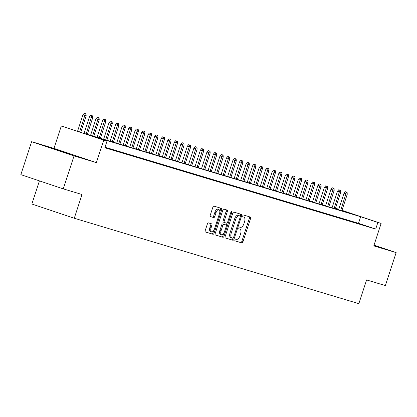 <?xml version="1.0" encoding="UTF-8"?>
<svg xmlns="http://www.w3.org/2000/svg" width="417" height="417" viewBox="0 0 417 417"><rect width="100%" height="100%" fill="white"/><g stroke="black" fill="none" stroke-linecap="round" stroke-linejoin="round"><path stroke-width="0.63" d="M234.922 239.869A0.954 0.469 108.5 0 0 235.063 240.906A0.954 0.469 108.5 0 0 235.073 240.906L241.881 242.949A1.36 0.667 108.5 0 0 242.944 241.85L250.56 218.544A1.36 0.667 108.5 0 0 250.351 217.064A1.36 0.667 108.5 0 0 250.341 217.059L243.533 215.016A0.954 0.469 108.5 0 0 242.788 215.787A0.954 0.469 108.5 0 0 242.934 216.824A0.954 0.469 108.5 0 0 242.944 216.83L243.825 217.09A4.358 2.137 108.5 0 1 243.856 217.101A4.358 2.137 108.5 0 1 244.518 221.849L243.882 223.793A4.358 2.137 108.5 0 1 240.479 227.317L239.598 227.056A0.954 0.469 108.5 0 0 238.852 227.828A0.954 0.469 108.5 0 0 238.998 228.865A0.954 0.469 108.5 0 0 239.009 228.865L239.89 229.131A4.358 2.137 108.5 0 1 239.921 229.142A4.358 2.137 108.5 0 1 240.583 233.89L239.947 235.834A4.358 2.137 108.5 0 1 236.543 239.358L235.662 239.092A0.954 0.469 108.5 0 0 234.922 239.869M70.259 154.337L51.03 147.972L70.259 154.337M373.924 245.483L376.749 246.301L373.986 245.29M208.437 222.892A1.36 0.667 108.5 0 0 207.374 223.992L205.237 230.528A1.36 0.667 108.5 0 0 205.445 232.014L213.014 234.286A1.36 0.667 108.5 0 0 214.083 233.186L221.698 209.881A1.36 0.667 108.5 0 0 221.49 208.396L213.921 206.123A1.36 0.667 108.5 0 0 212.858 207.228L210.272 215.125A1.36 0.667 108.5 0 0 210.481 216.611L213.728 217.58A1.36 0.667 108.5 0 0 214.791 216.48L216.069 212.566A3.644 1.788 108.5 0 1 218.946 209.626A3.644 1.788 108.5 0 1 219.498 213.593L214.484 228.933A3.644 1.788 108.5 0 1 211.612 231.873A3.644 1.788 108.5 0 1 211.059 227.906L211.893 225.347A1.36 0.667 108.5 0 0 211.685 223.866A1.36 0.667 108.5 0 0 211.674 223.861L208.437 222.892M63.259 188.875L20.85 174.65L31.629 141.676L74.038 155.901L63.259 188.875L82.024 194.51L74.268 218.247L358.849 303.675L366.606 279.937L385.371 285.567L396.15 252.598L373.794 245.884L381.122 223.465L377.859 222.485L375.707 229.079L104.829 147.764L106.987 141.17L61.309 125.965L81.768 132.715L352.641 214.025L341.961 210.444M74.038 155.901L96.395 162.614L103.718 140.19M225.164 236.512A1.36 0.667 108.5 0 0 225.373 237.998A1.36 0.667 108.5 0 0 225.383 237.998L232.941 240.27A1.36 0.667 108.5 0 0 234.005 239.165L241.62 215.865A1.36 0.667 108.5 0 0 241.417 214.38A1.36 0.667 108.5 0 0 241.407 214.374L233.843 212.107A1.36 0.667 108.5 0 0 232.78 213.207L225.164 236.512M222.98 237.278L215.417 235.006A1.36 0.667 108.5 0 0 215.417 235.006L215.417 235.006A1.36 0.667 108.5 0 1 215.203 233.52L222.819 210.22A1.36 0.667 108.5 0 1 223.882 209.115L227.119 210.085A1.36 0.667 108.5 0 1 227.129 210.09A1.36 0.667 108.5 0 1 227.333 211.575L224.247 221.026A1.36 0.667 108.5 0 0 224.455 222.506A1.36 0.667 108.5 0 0 224.466 222.511L226.608 223.158A1.36 0.667 108.5 0 0 227.672 222.053L230.888 212.217A0.954 0.469 108.5 0 1 231.643 211.445A0.954 0.469 108.5 0 1 231.784 212.482L224.044 236.173A1.36 0.667 108.5 0 1 222.98 237.278L215.281 234.927M396.15 252.598L374.028 245.175M360.538 224.231L364.458 225.409L360.538 224.231M354.012 222.277L357.932 223.449L354.012 222.277M347.486 220.317L351.401 221.49L347.486 220.317M340.96 218.357L344.875 219.53L340.96 218.357M334.434 216.397L338.349 217.57L334.434 216.397M327.903 214.437L331.823 215.615L327.903 214.437M321.377 212.477L325.296 213.655L321.377 212.477M314.851 210.517L318.765 211.695L314.851 210.517M308.325 208.557L312.239 209.735L308.325 208.557M301.799 206.597L305.713 207.775L301.799 206.597M295.267 204.643L299.187 205.816L295.267 204.643M288.741 202.683L292.661 203.856L288.741 202.683M282.215 200.723L286.13 201.896L282.215 200.723M275.689 198.763L279.604 199.936L275.689 198.763M269.163 196.803L273.078 197.981L269.163 196.803M262.632 194.843L266.552 196.021L262.632 194.843M256.106 192.883L260.026 194.061L256.106 192.883M249.58 190.923L253.494 192.101L249.58 190.923M243.054 188.964L246.968 190.142L243.054 188.964M236.528 187.009L240.442 188.182L236.528 187.009M229.996 185.049L233.916 186.222L229.996 185.049M223.47 183.089L227.385 184.262L223.47 183.089M216.944 181.129L220.859 182.302L216.944 181.129M210.418 179.169L214.333 180.347L210.418 179.169M203.892 177.209L207.807 178.387L203.892 177.209M197.361 175.249L201.281 176.427L197.361 175.249M190.835 173.29L194.749 174.468L190.835 173.29M184.309 171.33L188.223 172.508L184.309 171.33M177.783 169.375L181.697 170.548L177.783 169.375M171.257 167.415L175.171 168.588L171.257 167.415M164.725 165.455L168.645 166.628L164.725 165.455M158.199 163.495L162.114 164.668L158.199 163.495M151.673 161.535L155.588 162.708L151.673 161.535M145.147 159.575L149.062 160.753L145.147 159.575M138.621 157.616L142.536 158.794L138.621 157.616M132.09 155.656L136.01 156.834L132.09 155.656M125.564 153.696L129.478 154.874L125.564 153.696M119.038 151.736L122.952 152.914L119.038 151.736M112.512 149.781L116.426 150.954L112.512 149.781M104.928 147.467L109.9 148.994L104.948 147.41M375.707 229.079L358.511 223.314L105.011 147.217M39.422 180.879L31.854 204.022L74.268 218.247M96.395 162.614L53.981 148.389L31.629 141.676M53.981 148.389L61.309 125.965M338.734 209.36L335.503 208.276L338.771 209.256M377.859 222.485L360.669 216.715L89.791 135.405L106.987 141.17M341.992 210.34L381.122 223.465M358.511 223.314L360.669 216.715M234.959 240.833L240.734 242.564A1.36 0.667 108.5 0 0 241.797 241.464L249.413 218.159A1.36 0.667 108.5 0 0 249.335 216.757M240.265 216.115L240.473 215.48A1.36 0.667 108.5 0 0 240.395 214.072M225.243 237.914L231.795 239.884A1.36 0.667 108.5 0 0 232.858 238.779L233.046 238.216M232.827 238.243A0.954 0.469 108.5 0 0 233.572 237.471L240.26 217.017A0.954 0.469 108.5 0 0 240.114 215.98A0.954 0.469 108.5 0 0 240.109 215.975L239.181 215.698A4.358 2.137 108.5 0 0 235.772 219.227L231.206 233.207A4.358 2.137 108.5 0 0 231.868 237.956A4.358 2.137 108.5 0 0 231.899 237.966L232.827 238.243M238.977 215.599A0.954 0.469 108.5 0 0 238.967 215.594A0.954 0.469 108.5 0 0 238.962 215.594L238.034 215.313A4.358 2.137 108.5 0 0 234.63 218.842L235.772 219.227M231.836 237.945L230.752 237.581A4.358 2.137 108.5 0 1 230.721 237.57A4.358 2.137 108.5 0 1 230.059 232.822L234.63 218.842M223.309 222.125L224.455 222.506L223.319 222.125A1.36 0.667 108.5 0 1 223.309 222.125A1.36 0.667 108.5 0 1 223.1 220.64L226.186 211.19A1.36 0.667 108.5 0 0 226.113 209.787M227.072 223.017L226.316 225.331M223.606 233.619L222.897 235.793L224.044 236.173M221.041 230.83A3.644 1.788 108.5 0 0 221.594 234.802A3.644 1.788 108.5 0 0 224.466 231.862L226.233 226.457A1.36 0.667 108.5 0 0 226.03 224.972A1.36 0.667 108.5 0 0 226.019 224.966L223.872 224.325A1.36 0.667 108.5 0 0 222.808 225.425L221.041 230.83L219.895 230.445A3.644 1.788 108.5 0 0 220.447 234.417L221.594 234.802M226.03 224.972L224.883 224.586A1.36 0.667 108.5 0 0 224.883 224.586A1.36 0.667 108.5 0 0 224.872 224.586L226.019 224.966M219.895 230.445L221.662 225.039A1.36 0.667 108.5 0 1 222.725 223.939L224.872 224.586M221.834 236.892A1.36 0.667 108.5 0 0 222.897 235.793M211.612 231.873L210.465 231.487A3.644 1.788 108.5 0 1 209.913 227.52L210.747 224.966A1.36 0.667 108.5 0 0 210.668 223.559M218.946 209.626L217.799 209.24A3.644 1.788 108.5 0 0 214.927 212.18L216.069 212.566M210.35 216.527L212.581 217.2A1.36 0.667 108.5 0 0 213.645 216.095L214.927 212.18M219.837 211.674L220.551 209.496A1.36 0.667 108.5 0 0 220.473 208.093M205.315 231.935L211.872 233.901A1.36 0.667 108.5 0 0 212.936 232.801L213.624 230.695M347.1 192.279L345.302 191.7L347.1 192.279L347.262 194.228L344.025 193.18L338.588 209.808M346.449 192.081L340.673 210.434M347.262 194.228L341.846 210.788M344.025 193.18L345.302 191.7M340.574 190.319L338.776 189.74L340.574 190.319L340.736 192.268L337.494 191.221L332.062 207.848M339.923 190.126L334.147 208.474M340.736 192.268L335.32 208.828M337.494 191.221L338.776 189.74M334.048 188.359L332.25 187.78L334.048 188.359L334.205 190.308L330.968 189.261L325.536 205.889M333.397 188.166L327.621 206.514M334.205 190.308L328.794 206.868M330.968 189.261L332.25 187.78M327.522 186.399L325.724 185.82L327.522 186.399L327.679 188.348L324.442 187.301L319.01 203.929M326.871 186.206L321.09 204.554M327.679 188.348L322.268 204.909M324.442 187.301L325.724 185.82M320.996 184.439L319.193 183.861L320.996 184.439L321.153 186.389L317.916 185.346L312.479 201.969M320.339 184.246L314.564 202.594M321.153 186.389L315.742 202.949M317.916 185.346L319.193 183.861M314.465 182.484L312.667 181.901L314.465 182.484L314.627 184.429L311.39 183.386L305.953 200.009M313.813 182.286L308.038 200.634M314.627 184.429L309.211 200.989M311.39 183.386L312.667 181.901M307.939 180.525L306.141 179.941L307.939 180.525L308.1 182.469L304.858 181.426L299.427 198.049M307.287 180.326L301.512 198.68M308.1 182.469L302.685 199.029M304.858 181.426L306.141 179.941M301.413 178.565L299.614 177.981L301.413 178.565L301.569 180.509L298.332 179.466L292.901 196.094M300.761 178.367L294.986 196.72M301.569 180.509L296.159 197.069M298.332 179.466L299.614 177.981M294.887 176.605L293.088 176.026L294.887 176.605L295.043 178.549L291.806 177.506L286.37 194.134M294.235 176.407L288.455 194.76M295.043 178.549L289.633 195.109M291.806 177.506L293.088 176.026M288.361 174.645L286.557 174.066L288.361 174.645L288.517 176.589L285.28 175.547L279.843 192.174M287.704 174.447L281.928 192.8M288.517 176.589L283.107 193.154M285.28 175.547L286.557 174.066M281.829 172.685L280.031 172.106L281.829 172.685L281.991 174.634L278.754 173.587L273.317 190.215M281.178 172.492L275.402 190.84M281.991 174.634L276.575 191.195M278.754 173.587L280.031 172.106M275.303 170.725L273.505 170.146L275.303 170.725L275.465 172.674L272.223 171.627L266.791 188.255M274.652 170.532L268.876 188.88M275.465 172.674L270.049 189.235M272.223 171.627L273.505 170.146M268.777 168.765L266.979 168.187L268.777 168.765L268.934 170.715L265.697 169.667L260.265 186.295M268.126 168.572L262.35 186.92M268.934 170.715L263.523 187.275M265.697 169.667L266.979 168.187M262.251 166.805L260.453 166.227L262.251 166.805L262.408 168.755L259.171 167.712L253.734 184.335M261.595 166.612L255.819 184.96M262.408 168.755L256.997 185.315M259.171 167.712L260.453 166.227M255.725 164.851L253.922 164.267L255.725 164.851L255.882 166.795L252.645 165.752L247.208 182.375M255.068 164.652L249.293 183M255.882 166.795L250.471 183.355M252.645 165.752L253.922 164.267M249.194 162.891L247.396 162.307L249.194 162.891L249.356 164.835L246.119 163.792L240.682 180.415M248.542 162.693L242.767 181.041M249.356 164.835L243.94 181.395M246.119 163.792L247.396 162.307M242.668 160.931L240.87 160.347L242.668 160.931L242.83 162.875L239.587 161.832L234.156 178.46M242.016 160.733L236.241 179.086M242.83 162.875L237.414 179.435M239.587 161.832L240.87 160.347M236.142 158.971L234.344 158.392L236.142 158.971L236.298 160.915L233.061 159.873L227.63 176.5M235.49 158.773L229.715 177.126M236.298 160.915L230.888 177.475M233.061 159.873L234.344 158.392M229.616 157.011L227.818 156.432L229.616 157.011L229.772 158.955L226.535 157.913L221.099 174.541M228.959 156.813L223.184 175.166M229.772 158.955L224.362 175.515M226.535 157.913L227.818 156.432M223.085 155.051L221.286 154.472L223.085 155.051L223.246 157L220.009 155.953L214.573 172.581M222.433 154.858L216.658 173.206M223.246 157L217.836 173.561M220.009 155.953L221.286 154.472M216.559 153.091L214.76 152.513L216.559 153.091L216.72 155.041L213.483 153.993L208.047 170.621M215.907 152.898L210.132 171.246M216.72 155.041L211.304 171.601M213.483 153.993L214.76 152.513M210.032 151.131L208.234 150.553L210.032 151.131L210.194 153.081L206.952 152.033L201.52 168.661M209.381 150.938L203.605 169.286M210.194 153.081L204.778 169.641M206.952 152.033L208.234 150.553M203.506 149.171L201.708 148.593L203.506 149.171L203.663 151.121L200.426 150.073L194.994 166.701M202.855 148.978L197.079 167.326M203.663 151.121L198.252 167.681M200.426 150.073L201.708 148.593M196.98 147.217L195.182 146.633L196.98 147.217L197.137 149.161L193.9 148.118L188.463 164.741M196.324 147.019L190.548 165.367M197.137 149.161L191.726 165.721M193.9 148.118L195.182 146.633M190.449 145.257L188.651 144.673L190.449 145.257L190.611 147.201L187.374 146.158L181.937 162.781M189.798 145.059L184.022 163.407M190.611 147.201L185.2 163.761M187.374 146.158L188.651 144.673M183.923 143.297L182.125 142.713L183.923 143.297L184.085 145.241L180.848 144.199L175.411 160.826M183.272 143.099L177.496 161.452M184.085 145.241L178.669 161.801M180.848 144.199L182.125 142.713M177.397 141.337L175.599 140.758L177.397 141.337L177.559 143.281L174.316 142.239L168.885 158.867M176.745 141.139L170.97 159.492M177.559 143.281L172.143 159.841M174.316 142.239L175.599 140.758M170.871 139.377L169.073 138.798L170.871 139.377L171.027 141.321L167.79 140.279L162.359 156.907M170.219 139.179L164.444 157.532M171.027 141.321L165.617 157.881M167.79 140.279L169.073 138.798M164.345 137.417L162.547 136.839L164.345 137.417L164.501 139.367L161.264 138.319L155.828 154.947M163.688 137.219L157.913 155.572M164.501 139.367L159.091 155.927M161.264 138.319L162.547 136.839M157.814 135.457L156.015 134.879L157.814 135.457L157.975 137.407L154.738 136.359L149.302 152.987M157.162 135.264L151.387 153.612M157.975 137.407L152.565 153.967M154.738 136.359L156.015 134.879M151.288 133.497L149.489 132.919L151.288 133.497L151.449 135.447L148.212 134.399L142.776 151.027M150.636 133.304L144.861 151.652M151.449 135.447L146.033 152.007M148.212 134.399L149.489 132.919M144.762 131.537L142.963 130.959L144.762 131.537L144.923 133.487L141.681 132.439L136.25 149.067M144.11 131.345L138.335 149.693M144.923 133.487L139.507 150.047M141.681 132.439L142.963 130.959M138.236 129.578L136.437 128.999L138.236 129.578L138.392 131.527L135.155 130.485L129.723 147.107M137.584 129.385L131.808 147.733M138.392 131.527L132.981 148.087M135.155 130.485L136.437 128.999M131.709 127.623L129.911 127.039L131.709 127.623L131.866 129.567L128.629 128.525L123.192 145.147M131.053 127.425L125.277 145.773M131.866 129.567L126.455 146.127M128.629 128.525L129.911 127.039M125.178 125.663L123.38 125.079L125.178 125.663L125.34 127.607L122.103 126.565L116.666 143.187M124.527 125.465L118.751 143.818M125.34 127.607L119.929 144.167M122.103 126.565L123.38 125.079M118.652 123.703L116.854 123.119L118.652 123.703L118.814 125.647L115.577 124.605L110.14 141.233M118.001 123.505L112.225 141.858M118.814 125.647L113.398 142.207M115.577 124.605L116.854 123.119M112.126 121.743L110.328 121.165L112.126 121.743L112.288 123.687L109.045 122.645L103.614 139.273M111.475 121.545L105.699 139.898M112.288 123.687L106.872 140.248M109.045 122.645L110.328 121.165M105.6 119.783L103.802 119.205L105.6 119.783L105.756 121.733L102.519 120.685L97.088 137.313M104.948 119.585L99.173 137.938M105.756 121.733L100.346 138.293M102.519 120.685L103.802 119.205M99.074 117.823L97.27 117.245L99.074 117.823L99.23 119.773L95.993 118.725L90.557 135.353M98.417 117.63L92.642 135.978M99.23 119.773L93.82 136.333M95.993 118.725L97.27 117.245M92.543 115.863L90.744 115.285L92.543 115.863L92.704 117.813L89.467 116.765L84.031 133.393M91.891 115.671L86.116 134.019M92.704 117.813L87.294 134.373M89.467 116.765L90.744 115.285M86.017 113.904L84.218 113.325L86.017 113.904L86.178 115.853L82.941 114.805L77.546 131.298M85.365 113.711L79.611 131.991M86.178 115.853L80.773 132.382M82.941 114.805L84.218 113.325M249.413 218.159L250.56 218.544M241.797 241.464L242.944 241.85M240.734 242.564L241.881 242.949M240.473 215.48L241.62 215.865M232.858 238.779L234.005 239.165M231.795 239.884L232.941 240.27M238.034 215.313L239.181 215.698M230.059 232.822L231.206 233.207M226.186 211.19L227.333 211.575M223.1 220.64L224.247 221.026M230.898 212.185L231.784 212.482M222.725 223.939L223.872 224.325M221.662 225.039L222.808 225.425M210.747 224.966L211.893 225.347M209.913 227.52L211.059 227.906M213.645 216.095L214.791 216.48M212.581 217.2L213.728 217.58M220.551 209.496L221.698 209.881M212.936 232.801L214.083 233.186M211.872 233.901L213.014 234.286M230.721 237.57L231.868 237.956"/></g></svg>
